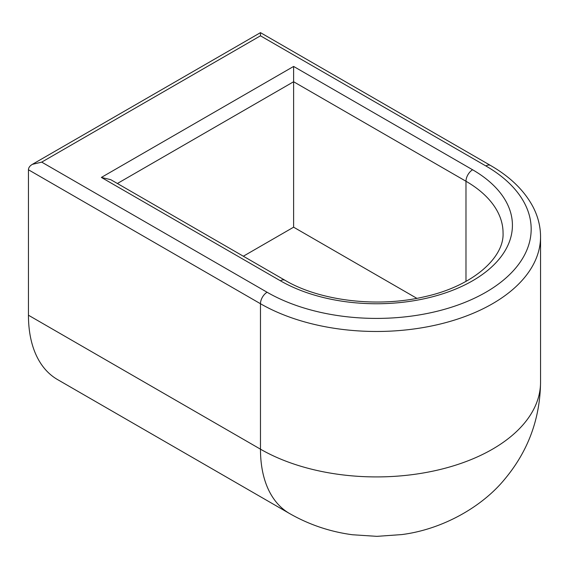 <?xml version="1.0" encoding="UTF-8"?>
<svg xmlns="http://www.w3.org/2000/svg" width="569" height="569" viewBox="0 0 569 569"><rect width="100%" height="100%" fill="white"/><g stroke="black" fill="none" stroke-linecap="round" stroke-linejoin="round"><path stroke-width="0.85" d="M41.708 162.122L267.103 292.253A154.69 89.312 0 0 0 485.869 292.253A154.69 89.312 0 0 0 485.869 165.949L260.474 35.819L260.474 32.646L260.474 35.819L41.708 162.122L32.333 164.363C29.801 165.871 28.507 167.677 28.45 169.775L260.474 303.732A164.064 94.724 0 0 0 439.268 324.266A164.064 94.724 0 0 0 540.55 236.754L540.55 382.197C540.102 418.791 528.153 451.117 504.717 479.183C481.922 507.086 442.205 529.476 401.686 534.59L376.891 536.354L352.41 534.746C330.048 531.752 309.109 524.689 289.6 513.551A140.628 81.189 120 0 1 260.474 449.176A164.064 94.724 0 0 0 439.268 469.709A164.064 94.724 0 0 0 540.55 382.197M289.6 513.551L57.576 379.594A140.628 81.189 120 0 1 28.45 315.219L28.45 169.775M101.374 177.428L280.361 280.766A135.941 78.486 0 0 0 472.611 280.766A135.941 78.486 0 0 0 472.611 169.775L293.618 66.438L101.374 177.428L110.749 179.669L285.048 280.304C319.515 300.795 377.29 307.879 423.99 296.862C472.69 286.385 504.354 257.643 503.053 232.927A126.567 73.074 0 0 0 465.983 181.255L293.618 81.744L293.618 227.187L243.333 256.221M293.618 66.438L293.618 81.744L117.378 183.495M293.618 227.187L416.857 298.334M28.45 315.219L260.474 449.176L260.474 303.732A9.374 5.413 120 0 1 267.103 292.253M485.869 165.949A9.374 5.413 -60 0 1 490.556 165.479L260.474 32.646L32.333 164.363M472.611 169.775A9.374 5.413 120 0 0 465.983 181.255L465.983 281.399M280.361 280.766A9.374 5.413 -60 0 1 285.048 280.304M540.55 236.754C540.514 226.448 538.004 216.497 533.032 206.888C524.398 190.636 510.237 176.831 490.556 165.479"/></g></svg>
